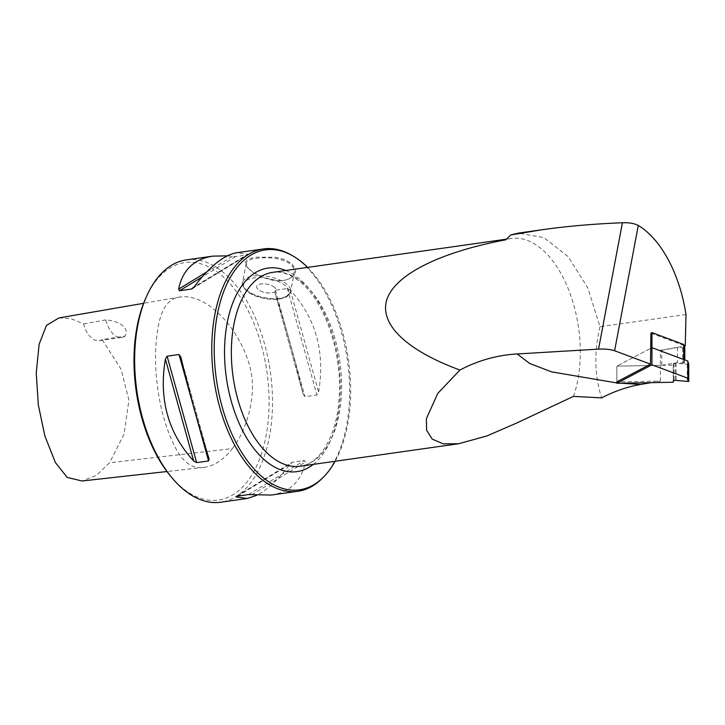 <?xml version="1.0" encoding="UTF-8"?>
<svg xmlns="http://www.w3.org/2000/svg" width="725" height="725" viewBox="0 0 725 725"><rect width="100%" height="100%" fill="white"/><g stroke="black" fill="none" stroke-linecap="round" stroke-linejoin="round"><path stroke-width="0.54" stroke-dasharray="3.62 2.72" d="M651.141 382.646L660.366 381.051L616.857 381.858L616.857 366.143L650.715 348.326L616.857 366.143L673.262 365.092L673.262 382.238M660.366 381.051L660.366 365.337L616.857 366.143L616.857 381.858M145.707 298.265A119.942 66.075 -98.1 0 1 221.569 275.418A119.942 66.075 -98.1 0 1 264.163 444.507A119.942 66.075 -98.1 0 1 171.037 476.678M232.362 448.603C240.129 438.498 245.866 425.856 249.563 410.694C254.194 388.999 253.496 373.529 245.567 353.8C231.094 318.284 202.094 293.371 179.746 297.06C168.581 298.41 161.349 308.569 158.05 327.546C154.352 349.006 154.715 372.251 159.128 397.291C162.427 415.851 167.584 432.127 174.589 446.12C182.464 462.07 192.225 469.175 203.843 467.417C214.401 465.867 223.907 459.596 232.362 448.603L109.593 462.749L96.525 475.319L82.007 480.992M616.857 382.936L617.419 382.981M573.457 396.385A97.911 53.94 81.9 0 0 541.502 248.929A97.911 53.94 81.9 0 0 511.397 238.462A97.911 53.94 81.9 0 0 505.95 239.767M685.986 314.523L599.992 326.73L587.875 287.952L568.155 256.65L543.822 237.573L518.312 233.142M599.992 326.73C593.965 351.797 594.518 375.514 601.65 397.88M650.932 333.156L684.037 345.517M335.14 461.272A121.166 66.745 81.9 0 0 307.618 267.398M290.236 254.466A122.389 67.416 -98.1 0 1 301.129 262.015A122.389 67.416 -98.1 0 1 348.625 370.466A122.389 67.416 -98.1 0 1 322.045 478.527M274.938 292.429C284.708 322.489 294.132 356.437 303.195 394.273L274.866 292.175L303.195 394.273L304.98 396.693L316.888 395.007L318.61 392.089C325.317 352.006 315.901 318.058 290.353 290.245L287.354 288.568L275.446 290.263L274.938 292.429M227.315 255.843L235.58 256.605L247.488 254.91L247.714 254.239L236.894 252.708M193.031 288.061L247.488 254.91L247.714 254.239L194.037 286.919M271.295 495.057C290.172 492.039 301.537 481.056 305.379 462.097L304.518 460.457L292.61 462.142L289.973 464.29C278.264 479.705 267.163 490.064 256.686 495.356M236.513 496.29L292.257 462.242L236.015 496.435M249.482 269.347C257.502 276.524 277.385 283.629 288.033 279.225C296.842 274.983 295.746 270.824 295.129 268.377L291.55 263.374L284.626 259.523L275.491 257.257L256.387 257.176C245.983 258.626 242.957 261.988 247.307 267.253L250.125 270.099L248.05 268.096L246.147 263.501C247.125 258.716 258.553 257.429 269.655 257.846C286.366 258.825 295.247 265.468 294.25 272.591C293.226 276.08 290.888 278.391 287.254 279.515C282.179 281.119 276.578 281.191 270.461 279.732C260.891 277.032 254.112 273.823 250.125 270.099M186.37 259.885A122.389 67.416 -98.1 0 1 223.998 272.972A122.389 67.416 -98.1 0 1 272.482 405.021A122.389 67.416 -98.1 0 1 220.772 502.226M274.44 287.263A9.788 4.296 -169.3 0 0 263.991 283.837A9.788 4.296 -169.3 0 0 256.732 286.593A9.788 4.296 -169.3 0 0 265.549 292.628A9.788 4.296 -169.3 0 0 275.971 290.236A9.788 4.296 -169.3 0 0 274.44 287.263A9.788 4.296 10.7 0 1 275.971 290.236A9.788 4.296 10.7 0 1 268.712 293A9.788 4.296 10.7 0 1 258.254 289.565A9.788 4.296 10.7 0 1 256.732 286.602A9.788 4.296 10.7 0 1 263.991 283.837A9.788 4.296 10.7 0 1 274.44 287.272M660.375 350.275L661.78 350.248L661.771 365.309L660.366 365.337L660.375 350.275L684.246 346.151M124.981 336.128A24.478 13.485 -98.1 0 1 121.61 337.469A24.478 13.485 -98.1 0 1 105.768 319.906C120.676 321.13 129.712 328.824 124.981 336.128L102.116 339.581L121.021 369.088L128.932 400.155L124.057 434.121L109.593 462.749M58.943 317.94L70.896 318.574L83.529 323.894A24.478 13.485 81.9 0 0 99.162 340.659A24.478 13.485 81.9 0 0 102.116 339.581M83.529 323.894L105.768 319.906M661.78 350.248L677.44 347.547L684.799 347.891M661.771 365.309L677.44 362.6L684.373 363.134L684.799 362.908L683.693 359.528M677.44 347.547L677.44 362.6M688.75 364.367L675.12 363.225L673.344 363.66L673.262 365.092M302.842 282.813A97.911 53.94 81.9 0 0 272.736 272.346C281.608 271.032 290.861 274.322 300.494 282.233C325.38 302.098 343.288 355.821 338.965 400.282C336.264 437.692 318.9 464.462 300.259 466.22A97.911 53.94 81.9 0 0 341.629 388.455A97.911 53.94 81.9 0 0 302.842 282.813M275.446 290.263L304.98 396.693M287.354 288.568L316.888 395.007M290.353 290.245L318.61 392.089M232.299 256.433L206.534 272.111M235.58 256.605L202.058 277.004M180.806 356.927L209.063 458.771M237.664 496.127L289.973 464.29M248.421 494.595L304.518 460.457M251.711 494.767L305.379 462.097M246.373 289.991A24.478 10.73 -169.3 0 0 272.5 298.564A24.478 10.73 -169.3 0 0 290.643 291.658A24.478 10.73 -169.3 0 0 268.585 276.569A24.478 10.73 -169.3 0 0 242.54 282.569A24.478 10.73 -169.3 0 0 246.373 289.991M247.334 291.115A23.01 10.087 10.7 0 1 265.132 278.019A23.01 10.087 10.7 0 1 286.574 296.117A23.01 10.087 10.7 0 1 247.334 291.115M313.309 464.372A102.805 56.632 81.9 0 0 339.862 374.299A102.805 56.632 81.9 0 0 299.606 279.062A102.805 56.632 81.9 0 0 285.786 270.498M684.373 348.082L684.373 363.134M683.72 348.19L683.711 363.252M682.732 348.208L682.732 363.27M673.344 363.66L673.335 380.806M673.77 363.461L673.761 380.598M675.12 363.225L675.12 380.371M676.099 363.207L676.09 380.353M687.273 364.584L687.273 381.722M687.817 378.305L687.826 361.168L687.826 378.287M511.397 238.462L506.548 239.15M192.152 288.749L247.986 254.765M209.144 459.025L180.724 356.6M246.147 263.501L242.54 282.569C241.516 284.073 242.875 286.864 246.636 290.942C250.596 294.794 262.577 299.742 275.853 299.334C280.702 299.09 284.508 298.075 287.272 296.298L290.643 291.658L294.25 272.591M248.05 268.096L247.307 267.253M287.254 279.515L288.033 279.234M99.162 340.659L121.61 337.469M179.746 297.06L143.623 303.304M203.843 467.417L166.949 471.531"/><path stroke-width="1.09" d="M616.848 383.28L673.262 382.238L673.335 380.806L675.12 380.371L688.741 381.486L687.871 378.233L651.938 364.82L616.848 383.28L616.857 381.858L650.497 364.158L650.932 333.156L651.956 332.621L651.947 347.674L683.693 359.528L683.693 344.466L651.956 332.621M684.799 347.891L684.037 345.517L685.27 345.979L685.986 314.523A106.475 58.652 81.9 0 0 638.29 225.448C634.275 223.4 628.992 222.502 622.412 222.774C594.074 223.853 567.131 226.2 541.611 229.807L510.69 234.991L505.95 239.767C440.338 252.119 396.067 274.132 387.096 298.854C378.595 323.613 405.719 350.13 459.931 370.04L437.8 393.358L426.382 418.651L426.608 430.206L432.191 439.123L443.319 443.881L458.78 443.709L487.028 435.897L516.363 423.183L573.457 396.385L601.65 397.88C614.374 391.237 627.388 386.76 640.683 384.449L651.141 382.646M684.246 346.151L685.27 345.979M256.686 495.356L247.107 498.492L220.772 502.226A122.389 67.416 -98.1 0 1 172.432 478.337L171.037 476.678A119.942 66.075 -98.1 0 1 145.707 298.265L146.595 296.289A122.389 67.416 -98.1 0 1 186.37 259.885L212.706 256.142L227.315 255.843M650.497 364.158L614.61 350.755C610.468 349.368 605.112 348.825 598.542 349.124L517.152 353.963L529.739 363.497L551.589 371.862L616.857 382.936M617.419 382.981L640.692 384.449M518.312 233.142L510.69 234.991M517.143 353.963C497.096 355.123 478.029 360.479 459.931 370.04M307.618 267.398A121.166 66.745 81.9 0 0 291.894 255.372A121.166 66.745 81.9 0 0 215.851 323.676A121.166 66.745 81.9 0 0 262.233 476.869A121.166 66.745 81.9 0 0 323.386 477.195A121.166 66.745 81.9 0 0 335.14 461.272M323.386 477.195L322.045 478.527A122.389 67.416 -98.1 0 1 297.903 491.278A122.389 67.416 -98.1 0 1 260.275 478.192A122.389 67.416 -98.1 0 1 211.791 346.142A122.389 67.416 -98.1 0 1 263.501 248.938A122.389 67.416 -98.1 0 1 290.236 254.466L291.894 255.372M263.501 248.938L236.894 252.708C224.107 254.865 209.824 266.265 194.037 286.919L191.391 289.058L179.483 290.752L178.622 289.103C182.473 270.144 193.829 259.16 212.706 256.142M192.152 288.749L193.031 288.061M209.063 458.771L208.564 460.946L196.647 462.632L193.648 460.955C168.109 433.142 158.684 399.194 165.391 359.111L167.113 356.192L179.03 354.507L180.806 356.927C189.877 394.772 199.293 428.72 209.063 458.771L209.144 459.025M247.107 498.492L236.296 496.96L236.513 496.29L248.421 494.595L271.295 495.057L297.903 491.278M237.664 496.127L236.296 496.96L236.513 496.29M172.432 478.337A122.389 67.416 -98.1 0 1 146.595 296.289M166.949 471.531L82.007 480.992L67.226 477.44L55.39 462.541L44.887 436.006L38.307 404.831L36.25 373.003L39.132 344.23L46.482 325.407L58.943 317.94L143.623 303.304M650.715 348.326L651.947 347.674L650.715 348.326M684.037 345.517L683.693 344.466M684.808 347.873L684.799 359.944L684.808 347.873M688.741 381.486L688.75 364.331L688.741 381.486M651.938 364.82L651.947 347.674L687.871 361.086L687.871 378.233M687.871 361.34L688.75 364.331M638.29 225.448L614.61 350.755M622.412 222.774L598.542 349.124M506.548 239.15L272.736 272.346A97.911 53.94 81.9 0 0 233.097 376.864A97.911 53.94 81.9 0 0 300.259 466.22L458.78 443.718M206.534 272.111L178.622 289.103M202.058 277.004L179.483 290.752M165.391 359.111L193.648 460.955M167.113 356.192L196.647 462.632M179.03 354.507L208.564 460.946M285.786 270.498A102.805 56.632 81.9 0 0 226.381 377.816A102.805 56.632 81.9 0 0 313.309 464.372M541.611 229.807L518.303 233.115"/></g></svg>
